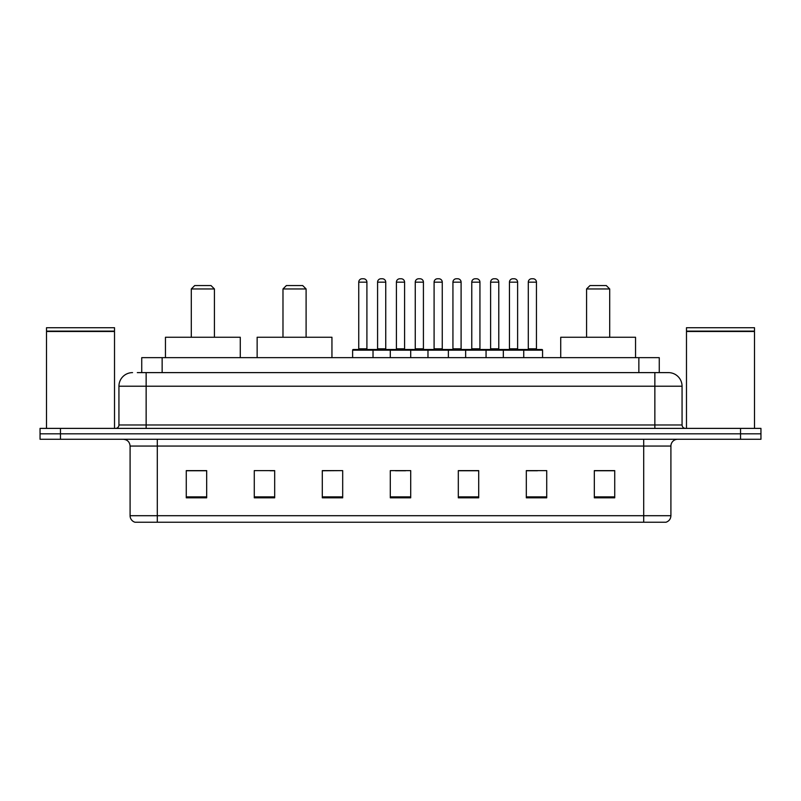 <?xml version="1.0" encoding="UTF-8"?>
<svg xmlns="http://www.w3.org/2000/svg" width="801" height="801" viewBox="0 0 801 801"><rect width="100%" height="100%" fill="white"/><g stroke="black" fill="none" stroke-linecap="round" stroke-linejoin="round"><path stroke-width="1.2" d="M137.311 372.615L146.142 372.615L137.311 372.615L141.737 372.615L141.737 357.657L659.263 357.657L659.263 372.615M132.545 372.615A13.597 13.597 0 0 0 118.938 386.222L118.938 424.981A3.404 3.404 0 0 1 115.544 428.385M682.062 386.222L146.142 386.222L146.142 372.615L668.455 372.615A13.597 13.597 0 0 1 682.062 386.222L682.062 424.981C682.262 427.053 683.393 428.185 685.456 428.385M60.455 428.385L40.05 428.385L40.05 433.822L60.455 433.822L40.05 433.822L40.05 439.268L60.455 439.268L60.455 433.822L740.545 433.822L60.455 433.822L60.455 428.385L740.545 428.385L740.545 433.822L760.95 433.822L740.545 433.822L740.545 439.268L60.455 439.268M740.545 439.268L760.95 439.268L760.95 428.385L740.545 428.385M668.254 372.615L663.689 372.615M670.908 515.704C670.717 518.968 669.085 521.141 666.011 522.232L643.704 522.232L643.704 515.704L670.908 515.704L670.908 446.067A6.798 6.798 0 0 1 677.706 439.268M643.704 522.232L134.989 522.232A6.798 6.798 0 0 1 130.092 515.704L130.092 446.067C129.692 441.932 127.429 439.669 123.294 439.268M614.727 497.821L614.727 470.618L594.322 470.618L594.322 497.821L614.727 497.821M546.723 497.821L546.723 470.618L526.317 470.618L526.317 497.821L546.723 497.821M478.708 497.821L478.708 470.618L458.312 470.618L458.312 497.821L478.708 497.821M206.678 497.821L206.678 470.618L186.273 470.618L186.273 497.821L206.678 497.821M274.683 497.821L274.683 470.618L254.277 470.618L254.277 497.821L274.683 497.821M342.688 497.821L342.688 470.618L322.292 470.618L322.292 497.821L342.688 497.821M410.703 497.821L410.703 470.618L390.297 470.618L390.297 497.821L410.703 497.821M631.328 522.232L157.296 522.232L157.296 515.704L643.704 515.704L643.704 446.067L130.092 446.067M527.268 470.758L537.471 470.758M342.688 470.618L322.292 470.758L342.688 470.618M270.057 470.758L274.683 470.758M470.758 470.758L462.117 470.758M395.404 470.758L405.596 470.758M206.678 470.758L186.273 470.758M478.708 470.758L458.312 470.758M614.727 470.758L594.322 470.758M46.508 331.474L114.523 331.474L46.508 331.474L46.508 428.385M114.523 331.474L114.523 428.385M114.183 331.133L46.848 331.133M114.523 330.793L114.523 327.729L46.508 327.729L46.508 330.793M191.299 288.961L214.428 288.961L211.023 285.567L194.703 285.567L191.299 288.961L191.299 337.251M214.428 288.961L214.428 337.251M240.27 357.657L240.27 337.251L165.457 337.251L165.457 357.657M282.983 288.961L306.102 288.961L302.698 285.567L286.378 285.567L282.983 288.961L282.983 337.251M306.102 288.961L306.102 337.251M331.944 357.657L331.944 337.251L257.141 337.251L257.141 357.657M586.572 288.961L609.701 288.961L606.297 285.567L589.977 285.567L586.572 288.961L586.572 337.251M609.701 288.961L609.701 337.251M635.543 357.657L635.543 337.251L560.73 337.251L560.73 357.657M686.477 331.474L754.492 331.474L686.477 331.474L686.477 428.385M754.492 331.474L754.492 428.385M754.152 331.133L686.817 331.133M754.492 330.793L754.492 327.729L686.477 327.729L686.477 330.793M522.853 349.496L541.897 349.496A0.681 0.681 0 0 1 542.567 350.177L352.62 350.177A0.681 0.681 0 0 1 353.301 349.496L372.345 349.496A0.681 0.681 0 0 1 373.026 350.177L373.026 357.657M366.908 282.162L358.738 282.162A3.404 3.404 0 0 1 362.142 278.768L363.504 278.768A3.404 3.404 0 0 1 366.908 282.162L366.908 348.815A0.681 0.681 0 0 0 367.579 349.496M358.738 282.162L358.738 348.815A0.681 0.681 0 0 1 358.067 349.496M352.62 350.177L352.62 357.657M390.297 357.657L390.297 350.177A0.681 0.681 0 0 1 390.978 349.496L410.022 349.496A0.681 0.681 0 0 1 410.703 350.177L410.703 357.657M404.585 282.162L396.415 282.162A3.404 3.404 0 0 1 399.819 278.768L401.181 278.768A3.404 3.404 0 0 1 404.585 282.162L404.585 348.815A0.681 0.681 0 0 0 405.256 349.496M396.415 282.162L396.415 348.815A0.681 0.681 0 0 1 395.744 349.496M427.974 357.657L427.974 350.177A0.681 0.681 0 0 1 428.655 349.496L447.699 349.496A0.681 0.681 0 0 1 448.38 350.177L448.38 357.657M442.262 282.162L434.092 282.162A3.404 3.404 0 0 1 437.496 278.768L438.858 278.768A3.404 3.404 0 0 1 442.262 282.162L442.262 348.815A0.681 0.681 0 0 0 442.933 349.496M434.092 282.162L434.092 348.815A0.681 0.681 0 0 1 433.421 349.496M465.651 357.657L465.651 350.177A0.681 0.681 0 0 1 466.332 349.496L485.376 349.496A0.681 0.681 0 0 1 486.057 350.177L486.057 357.657M479.939 282.162L471.769 282.162A3.404 3.404 0 0 1 475.173 278.768L476.535 278.768A3.404 3.404 0 0 1 479.939 282.162L479.939 348.815A0.681 0.681 0 0 0 480.62 349.496M471.769 282.162L471.769 348.815A0.681 0.681 0 0 1 471.098 349.496M503.328 357.657L503.328 350.177A0.681 0.681 0 0 1 504.009 349.496L523.053 349.496A0.681 0.681 0 0 1 523.734 350.177L523.734 357.657M517.616 282.162L509.456 282.162A3.404 3.404 0 0 1 512.85 278.768L514.212 278.768A3.404 3.404 0 0 1 517.616 282.162L517.616 348.815A0.681 0.681 0 0 0 518.297 349.496M509.456 282.162L509.456 348.815A0.681 0.681 0 0 1 508.775 349.496M391.859 350.177A0.681 0.681 0 0 0 391.178 349.496L372.145 349.496M377.581 282.162A3.404 3.404 0 0 1 380.986 278.768L382.337 278.768A3.404 3.404 0 0 1 385.742 282.162L377.581 282.162L377.581 348.815A0.681 0.681 0 0 1 376.901 349.496M385.742 282.162L385.742 348.815A0.681 0.681 0 0 0 386.422 349.496M429.536 350.177A0.681 0.681 0 0 0 428.855 349.496L409.822 349.496M415.258 282.162A3.404 3.404 0 0 1 418.663 278.768L420.014 278.768A3.404 3.404 0 0 1 423.419 282.162L415.258 282.162L415.258 348.815A0.681 0.681 0 0 1 414.578 349.496M423.419 282.162L423.419 348.815A0.681 0.681 0 0 0 424.099 349.496M467.213 350.177A0.681 0.681 0 0 0 466.532 349.496L447.499 349.496M452.935 282.162A3.404 3.404 0 0 1 456.34 278.768L457.691 278.768A3.404 3.404 0 0 1 461.096 282.162L452.935 282.162L452.935 348.815A0.681 0.681 0 0 1 452.255 349.496M461.096 282.162L461.096 348.815A0.681 0.681 0 0 0 461.776 349.496M504.89 350.177A0.681 0.681 0 0 0 504.209 349.496L485.176 349.496M490.613 282.162A3.404 3.404 0 0 1 494.017 278.768L495.368 278.768A3.404 3.404 0 0 1 498.773 282.162L490.613 282.162L490.613 348.815A0.681 0.681 0 0 1 489.932 349.496M498.773 282.162L498.773 348.815A0.681 0.681 0 0 0 499.454 349.496M528.29 282.162A3.404 3.404 0 0 1 531.694 278.768L533.045 278.768A3.404 3.404 0 0 1 536.45 282.162L528.29 282.162L528.29 348.815A0.681 0.681 0 0 1 527.609 349.496M536.45 282.162L536.45 348.815A0.681 0.681 0 0 0 537.131 349.496M542.567 350.177L542.567 357.657M162.142 372.615L162.142 357.657M638.858 372.615L638.858 357.657M146.142 428.385L146.142 386.222L118.938 386.222M118.938 424.981L682.062 424.981M654.858 372.615L654.858 428.385M643.704 439.268L643.704 446.067L670.908 446.067M130.092 515.704L157.296 515.704L157.296 439.268M410.703 496.88L390.297 496.88M342.688 496.88L322.292 496.88M274.683 496.88L254.277 496.88M206.678 496.88L186.273 496.88M478.708 496.88L458.312 496.88M546.723 496.88L526.317 496.88M614.727 496.88L594.322 496.88M358.738 348.815L366.908 348.815M396.415 348.815L404.585 348.815M434.092 348.815L442.262 348.815M471.769 348.815L479.939 348.815M509.456 348.815L517.616 348.815M377.581 348.815L385.742 348.815M415.258 348.815L423.419 348.815M452.935 348.815L461.096 348.815M490.613 348.815L498.773 348.815M528.29 348.815L536.45 348.815"/></g></svg>
